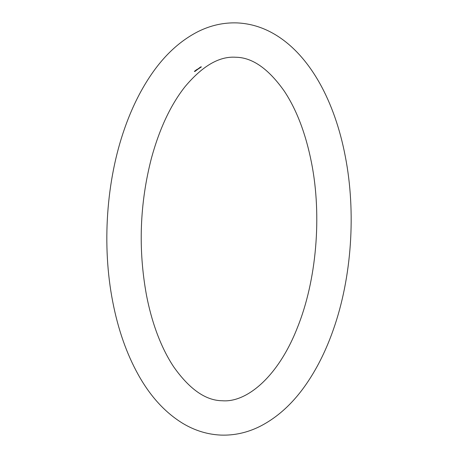 <?xml version="1.0" encoding="UTF-8"?>
<svg xmlns="http://www.w3.org/2000/svg" width="458" height="458" viewBox="0 0 458 458"><rect width="100%" height="100%" fill="white"/><g stroke="black" fill="none" stroke-linecap="round" stroke-linejoin="round"><path stroke-width="0.34" stroke-dasharray="2.29 1.72" d="M194.971 71.242L194.324 71.196L194.971 71.242L194.587 71.631L194.971 71.242M194.324 71.196L194.587 71.631L194.324 71.196M195.045 71.242L194.249 71.185L195.085 71.196L195.108 71.562L194.306 71.505L195.108 71.562M194.805 71.099L195.148 71.5L194.805 71.099M194.484 71.345L194.547 71.666L194.484 71.345M195.881 70.956L195.772 70.876A171.882 95.287 92.2 0 0 195.726 70.91L195.331 70.898A171.893 95.298 -87.8 0 1 195.371 70.864L195.097 71.076L195.749 71.059L195.824 70.635L195.308 70.543A172.237 95.487 92.2 0 0 195.268 70.578L195.669 70.589A172.225 95.482 -87.8 0 1 195.709 70.561L195.824 70.635M195.263 70.767L195.32 71.087L195.263 70.767M195.034 70.755L195.097 71.076L195.034 70.755M195.051 70.641L195.137 71.042L195.051 70.641M195.4 70.647L195.48 71.087L195.4 70.647M195.698 70.687L195.761 71.001L195.698 70.687M196.19 70.343L196.139 70.606A171.882 95.287 92.2 0 0 196.093 70.635L195.698 70.624A171.893 95.298 -87.8 0 1 195.738 70.595L196.247 70.681L196.076 70.286L195.4 70.48L195.675 70.274A172.237 95.487 92.2 0 0 195.635 70.303L196.03 70.314A172.225 95.482 -87.8 0 1 196.076 70.286L196.184 70.366M195.623 70.498L195.686 70.813L195.623 70.498M195.4 70.48L195.463 70.801L195.4 70.48M195.417 70.366L195.503 70.767L195.417 70.366M195.766 70.372L195.841 70.813L195.766 70.372M196.064 70.412L196.121 70.732L196.064 70.412M196.614 70.412L196.505 70.343A171.882 95.287 92.2 0 0 196.465 70.372L195.841 70.372A171.905 95.304 92.2 0 0 195.646 70.515L195.726 70.521A171.899 95.298 -87.8 0 1 195.887 70.4L196.614 70.412L196.442 70.022L195.824 70.08A172.242 95.487 92.2 0 0 195.663 70.2L195.583 70.194A172.248 95.493 -87.8 0 1 195.778 70.051L196.402 70.051A172.225 95.482 -87.8 0 1 196.442 70.022L196.551 70.091M196.081 70.246L196.139 70.566L196.081 70.246M196.064 70.12L196.179 70.538L196.064 70.12M196.43 70.137L196.493 70.458L196.43 70.137M196.791 69.874L196.15 69.828L196.854 70.194L196.207 70.148L196.854 70.194L196.791 69.874M196.15 69.828L196.413 70.263L196.15 69.828M196.871 69.874L196.07 69.822L196.911 69.834L196.934 70.194L196.133 70.143L196.934 70.194M196.969 70.154L196.911 69.834M196.31 69.977L196.368 70.292L196.31 69.977M197.158 69.61L196.516 69.564L197.221 69.925L196.574 69.885L197.221 69.925L197.158 69.61M196.516 69.564L196.78 69.994L196.516 69.564M197.238 69.61L196.436 69.553L197.278 69.57L197.301 69.931L196.499 69.874L197.301 69.931M196.997 69.473L197.341 69.868L196.997 69.473M196.671 69.708L196.734 70.028L196.671 69.708M197.524 69.347L196.883 69.301L197.587 69.662L196.94 69.622L197.587 69.662L197.524 69.347M196.883 69.301L197.146 69.731L196.883 69.301M197.604 69.347L196.803 69.29L197.644 69.307L197.667 69.668L196.866 69.61L197.667 69.668M197.364 69.215L197.707 69.605L197.364 69.215M197.043 69.444L197.1 69.765L197.043 69.444M199.224 68.007L198.864 68.087L199.299 68.116L199.001 68.517L199.362 68.437L199.224 68.007M198.864 68.087L199.001 68.517L198.864 68.087M199.47 68.402L198.72 68.5A171.893 95.293 92.2 0 0 198.68 68.528L199.236 68.563A171.882 95.287 -87.8 0 1 199.276 68.534L199.219 68.213A172.225 95.482 92.2 0 0 199.173 68.242L198.617 68.208A172.237 95.487 -87.8 0 1 198.663 68.179L199.407 68.082M198.766 68.185L198.824 68.505L198.766 68.185M200.301 67.297L199.94 67.378L200.381 67.4L200.083 67.801L200.444 67.721L200.301 67.297M199.94 67.378L200.02 67.481A171.905 95.304 92.2 0 0 199.991 67.492L200.77 67.549A171.882 95.287 -87.8 0 1 200.816 67.521L200.031 67.463L200.083 67.801L199.94 67.378M200.552 67.692L199.579 67.761A171.905 95.304 92.2 0 0 199.533 67.79L200.312 67.841A171.882 95.287 -87.8 0 1 200.358 67.818L200.295 67.498A172.225 95.482 92.2 0 0 200.255 67.526L199.47 67.469A172.248 95.493 -87.8 0 1 199.516 67.441L200.489 67.372M199.848 67.469L199.911 67.79L199.848 67.469M200.518 67.005L200.547 67.103A172.225 95.482 -87.8 0 1 200.816 66.931L200.518 67.005L200.61 67.423L200.873 67.252A171.882 95.293 92.2 0 0 200.61 67.423L200.518 67.005M201.131 67.32L200.633 67.452A171.882 95.287 -87.8 0 1 200.947 67.252L200.885 66.931A172.225 95.482 92.2 0 0 200.57 67.137L201.068 67M200.965 67.028L201.022 67.343L200.965 67.028M200.415 67.097L200.478 67.418L200.415 67.097M195.291 71.408A171.882 95.287 -87.8 0 1 195.612 71.162L195.022 71.179A171.893 95.293 -87.8 0 1 195.068 71.145L194.742 71.368L195.434 71.236A171.882 95.287 92.2 0 0 195.211 71.402L195.148 71.082L195.211 71.402M197.982 69.427A171.882 95.287 -87.8 0 1 198.028 69.398L197.341 69.353A171.899 95.298 -87.8 0 1 197.415 69.301L197.312 69.313A171.905 95.304 92.2 0 0 197.221 69.376L197.982 69.427L197.919 69.106L197.158 69.055L197.221 69.376M198.423 69.118A171.882 95.287 -87.8 0 1 198.469 69.089L198.068 68.992L198.686 68.935A171.882 95.287 -87.8 0 1 198.732 68.906L198.177 68.872A171.893 95.293 92.2 0 0 198.131 68.9L198.423 69.118L197.93 68.671L197.988 68.992L198.171 68.591L198.234 68.912M198.829 68.837A171.882 95.287 -87.8 0 1 198.869 68.809L198.469 68.717L199.093 68.66A171.882 95.287 -87.8 0 1 199.138 68.631L198.583 68.597A171.893 95.293 92.2 0 0 198.537 68.626L198.829 68.837L198.331 68.397L198.394 68.717L198.577 68.311L198.64 68.631M199.688 68.253A171.882 95.287 -87.8 0 1 199.734 68.225L199.322 68.145L199.928 68.093A171.882 95.287 -87.8 0 1 199.974 68.065L199.562 67.984L200.169 67.939A171.882 95.287 -87.8 0 1 200.215 67.91L199.659 67.876A171.893 95.293 92.2 0 0 199.619 67.904L199.39 68.242L199.631 67.939L199.184 67.824L199.39 68.242L199.184 67.824L199.511 68.065L199.522 67.618L199.585 67.939M201.509 67.08A171.882 95.287 -87.8 0 1 201.554 67.051L200.793 67A171.905 95.304 92.2 0 0 200.558 67.149L200.633 67.154A171.899 95.298 -87.8 0 1 200.827 67.034L201.062 67.051A171.887 95.293 92.2 0 0 200.867 67.177L200.947 67.177A171.887 95.293 -87.8 0 1 201.136 67.057L201.446 66.759L201.136 67.057M199.522 67.618L199.556 67.584A172.237 95.487 -87.8 0 1 199.596 67.555L200.152 67.589A172.225 95.482 92.2 0 0 200.112 67.618L199.499 67.664L199.974 68.065M199.911 67.75A172.225 95.482 92.2 0 0 199.871 67.778L199.259 67.824L199.734 68.225M198.491 68.786L198.411 68.397L198.491 68.786M198.085 69.066L198.005 68.671L198.085 69.066M195.148 71.082A172.225 95.482 -87.8 0 1 195.371 70.916L194.679 71.047L195.005 70.824A172.237 95.487 92.2 0 0 194.965 70.858L194.793 71.339L194.679 70.927L195.549 70.841L195.612 71.162M194.656 71.242L194.598 70.921L194.656 71.242M201.079 66.736A172.231 95.482 92.2 0 0 200.885 66.862L200.804 66.857A172.231 95.482 -87.8 0 1 200.999 66.731L200.764 66.713A172.242 95.487 92.2 0 0 200.57 66.834L200.495 66.828A172.248 95.493 -87.8 0 1 200.73 66.679L201.491 66.731A172.225 95.482 92.2 0 0 201.446 66.759M201.491 66.731L201.554 67.051M200.885 66.862L200.947 67.177M200.804 66.857L200.867 67.177M200.999 66.731L201.062 67.051M200.764 66.713L200.827 67.034M200.57 66.834L200.633 67.154M200.495 66.828L200.558 67.149M200.73 66.679L200.793 67M200.719 67.103L200.776 67.423M200.707 67.131L200.77 67.452M201.022 67.034L201.085 67.355M200.69 66.92L200.753 67.24M200.57 67.137L200.633 67.452M200.661 66.954L200.719 67.269M200.816 66.931L200.873 67.252M200.707 67.229L199.928 67.171A172.248 95.493 -87.8 0 1 199.974 67.143L200.753 67.2A172.225 95.482 92.2 0 0 200.707 67.229L200.77 67.549M200.753 67.2L200.816 67.521M199.928 67.171L199.991 67.492M199.974 67.143L200.031 67.463M199.47 67.469L199.533 67.79M200.255 67.526L200.312 67.841M200.295 67.498L200.358 67.818M200.198 67.492L200.261 67.813M200.449 67.4L200.512 67.721M199.516 67.441L199.579 67.761M200.112 67.618L200.169 67.939M200.152 67.589L200.215 67.91M199.871 67.778L199.928 68.093M199.654 67.589L199.711 67.91M199.556 67.584L199.619 67.904M199.596 67.555L199.659 67.876M198.617 68.208L198.68 68.528M199.173 68.242L199.236 68.563M199.219 68.213L199.276 68.534M199.121 68.208L199.184 68.528M199.367 68.116L199.43 68.437M198.663 68.179L198.72 68.5M198.577 68.311L198.474 68.305A172.237 95.487 -87.8 0 1 198.52 68.276L199.075 68.311A172.225 95.482 92.2 0 0 199.03 68.339L199.093 68.66M199.075 68.311L199.138 68.631M199.03 68.339L198.738 68.643M198.675 68.322L198.869 68.809M198.474 68.305L198.537 68.626M198.52 68.276L198.583 68.597M198.171 68.591L198.074 68.58A172.237 95.487 -87.8 0 1 198.114 68.551L198.669 68.585A172.225 95.482 92.2 0 0 198.629 68.614L198.686 68.935M198.669 68.585L198.732 68.906M198.629 68.614L198.331 68.923M198.268 68.603L198.469 69.089M198.074 68.58L198.131 68.9M198.114 68.551L198.177 68.872M197.158 69.055A172.248 95.493 -87.8 0 1 197.249 68.992L197.352 68.981A172.242 95.487 92.2 0 0 197.284 69.032L197.341 69.353M197.352 68.981L197.415 69.301M197.284 69.032L198.028 69.398M197.249 68.992L197.312 69.313M197.289 69.41L197.352 69.731M196.854 69.347L196.986 69.994M196.556 69.942L196.619 70.263M196.053 70.08L196.11 70.4M196.511 70.137L196.574 70.458M196.207 70.045L196.27 70.366M195.778 70.051L195.841 70.372M195.583 70.194L195.646 70.515M195.663 70.2L195.795 70.847M195.824 70.08L195.887 70.4M195.635 70.303L195.698 70.624M195.675 70.274L195.738 70.595M196.139 70.412L196.201 70.732M196.03 70.314L196.093 70.635M195.686 70.366L195.749 70.687M195.268 70.578L195.331 70.898M195.308 70.543L195.371 70.864M195.366 70.801L195.429 71.122M195.778 70.687L195.835 71.007M195.669 70.589L195.726 70.91M195.326 70.641L195.383 70.961M194.965 70.858L195.022 71.179M195.005 70.824L195.068 71.145M195.051 70.967L195.114 71.288M195.371 70.916L195.434 71.236M195.549 70.841A172.225 95.482 92.2 0 0 195.228 71.087M194.736 71.311L194.799 71.631M199.877 67.607L199.94 67.927M199.654 67.767L199.717 68.087M198.829 68.328L198.892 68.648M198.549 68.477L198.612 68.797M198.429 68.608L198.486 68.929M198.142 68.757L198.205 69.078M195.051 70.996L195.114 71.316M201.079 66.965L201.142 67.286M200.398 67.068L200.455 67.389M200.999 66.977L201.062 67.297M200.472 67.063L200.535 67.383M200.501 67.332L200.564 67.652M199.82 67.441L199.883 67.755M199.9 67.435L199.957 67.75M200.421 67.343L200.484 67.664M199.476 67.698L199.533 68.019M199.23 67.858L199.293 68.179M199.15 67.87L199.207 68.19M199.39 67.71L199.453 68.03M199.425 68.042L199.482 68.362M198.738 68.156L198.801 68.477M198.818 68.15L198.881 68.465M199.339 68.059L199.402 68.374M198.377 68.437L198.44 68.757M198.297 68.448L198.354 68.769M197.971 68.717L198.033 69.038M197.89 68.729L197.953 69.049M196.763 69.358L196.826 69.679M197.553 69.301L197.616 69.622M196.396 69.622L196.459 69.942M196.488 69.61L196.551 69.931M197.186 69.564L197.249 69.885M196.911 69.816L196.974 70.131M196.03 69.885L196.093 70.206M196.121 69.874L196.184 70.194M196.82 69.828L196.883 70.148M195.938 70.189L195.995 70.509M196.556 70.074L196.614 70.395M196.465 70.085L196.528 70.406M196.024 70.177L196.087 70.498M195.297 70.429L195.36 70.75M195.606 70.475L195.669 70.79M196.098 70.355L196.161 70.675M195.703 70.458L195.761 70.778M195.383 70.418L195.446 70.738M194.931 70.704L194.994 71.024M195.245 70.744L195.308 71.064M195.824 70.612L195.887 70.933M195.738 70.629L195.795 70.95M195.337 70.732L195.4 71.053M195.016 70.692L195.079 71.013M194.553 70.99L194.616 71.311M194.644 70.973L194.707 71.293M194.209 71.253L194.266 71.574M194.301 71.242L194.358 71.562M194.994 71.196L195.056 71.511"/><path stroke-width="0.69" d="M345.269 156.258C334.855 101.745 310.335 55.578 275.018 34.499C263.041 27.36 250.371 23.49 237.009 22.9C223.67 22.453 210.76 25.316 198.291 31.482C179.771 40.865 163.643 55.893 149.915 76.578C139.873 91.674 131.457 108.93 124.668 128.343C106.239 180.515 101.779 245.78 112.731 301.742C118.067 329.388 126.597 353.748 138.327 374.827C150.407 396.514 165.321 412.75 183.057 423.541C195.011 430.657 207.657 434.51 220.991 435.1C234.33 435.547 247.24 432.684 259.709 426.518C278.229 417.135 294.357 402.107 308.085 381.422C318.127 366.326 326.543 349.07 333.332 329.657C351.761 277.485 356.221 212.22 345.269 156.258M146.486 295.244C138.07 249.198 139.736 203.449 151.478 158.01C159.573 128.538 170.754 104.762 185.032 86.682C202.453 65.923 219.336 56.111 235.675 57.25C252.244 57.382 268.462 68.706 284.344 91.216C296.721 109.931 305.778 133.782 311.514 162.756C322.089 216.073 316.489 280.554 297.368 327.716C278.258 376.648 246.73 402.782 222.325 400.75C205.756 400.618 189.538 389.294 173.656 366.784C167.055 356.845 161.302 345.149 156.396 331.689C152.302 320.394 148.999 308.245 146.486 295.244"/></g></svg>
